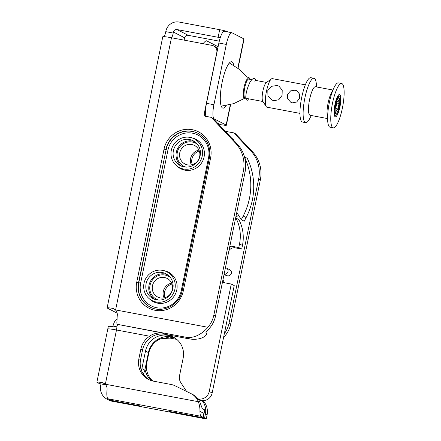 <?xml version="1.0" encoding="UTF-8"?>
<svg xmlns="http://www.w3.org/2000/svg" width="441" height="441" viewBox="0 0 441 441"><rect width="100%" height="100%" fill="white"/><g stroke="black" fill="none" stroke-linecap="round" stroke-linejoin="round"><path stroke-width="0.66" d="M117.069 319.719L116.617 319.637A10.893 2.569 100.7 0 0 112.797 326.687M100.983 383.913L100.68 385.373A12.965 12.569 -62.8 0 0 107.13 399.232A12.965 12.569 -62.8 0 0 110.465 400.373L139.692 405.836M223.581 337.387A25.931 25.137 -62.8 0 0 230.77 323.964L260.328 179.978A32.154 31.173 -62.8 0 0 252.517 151.776L235.549 133.777L233.851 132.906L250.819 150.899L252.517 151.776M217.352 122.929L220.72 124.665L219.177 124.809A3.109 3.015 -62.8 0 0 219.133 124.82M225.23 131.286L233.851 132.906M260.328 179.978L258.63 179.107A32.154 31.173 -62.8 0 0 250.819 150.899M258.63 179.107L229.072 323.093A25.931 25.137 -62.8 0 1 224.348 333.644M237.831 68.074L243.829 38.863A9.333 0.634 11.6 0 1 244.055 39.067L238.063 68.25M243.829 38.863L231.949 32.755A13.484 3.175 100.7 0 0 231.74 32.678A13.484 3.175 100.7 0 0 226.305 44.42L213.924 104.732A12.965 3.054 100.7 0 0 214.15 118.855L226.139 125.029L230.323 104.649M220.72 124.665A9.333 0.634 -168.4 0 0 226.371 125.227A9.333 0.634 -168.4 0 0 226.139 125.029M218.025 123.794L218.852 123.712M207.083 414.998L205.385 414.121L204.574 418.079L206.267 418.95L207.083 414.998A16.207 15.711 -62.8 0 0 202.976 400.61M167.993 336.555L173.875 337.586M170.799 337.751L171.94 337.966L160.563 338.76A19.448 18.853 -62.8 0 0 148.788 353.131L146.809 362.761A19.448 18.853 -62.8 0 0 152.784 381.018M141.396 406.674L112.157 401.249A12.965 12.569 117.2 0 1 108.828 400.108L107.13 399.232M169.906 411.519L171.599 412.429L206.267 418.95M145.012 369.288A19.448 18.853 -62.8 0 0 151.842 380.776M205.385 414.121A16.207 15.711 -62.8 0 0 202.022 400.549M169.901 411.558L204.574 418.079M141.385 406.745L139.687 405.874M205.964 116.358A12.965 3.054 -79.3 0 1 206.493 103.332L218.874 43.02L226.305 44.42M231.74 32.678L224.309 31.283A13.484 3.175 100.7 0 0 218.874 43.02M226.244 105.537A23.599 5.562 -79.3 0 1 222.931 108.128A23.599 5.562 -79.3 0 1 222.556 107.995A23.599 5.562 -79.3 0 1 221.983 83.095A23.599 5.562 -79.3 0 1 231.652 61.746A23.599 5.562 -79.3 0 1 232.027 61.878A23.599 5.562 -79.3 0 1 233.802 65.362M194.591 141.6A14.002 13.577 117.2 0 0 176.328 152.195A14.002 13.577 -62.8 0 0 181.874 166.312M173.39 150.684A14.002 13.577 -62.8 0 0 180.352 165.651A14.002 13.577 -62.8 0 0 200.137 155.717A14.002 13.577 117.2 0 0 193.169 140.751A14.002 13.577 117.2 0 0 173.39 150.684M171.306 150.293A16.179 15.689 -62.8 0 0 179.36 167.586A16.179 15.689 -62.8 0 0 202.215 156.108A16.179 15.689 117.2 0 0 194.167 138.81A16.179 15.689 117.2 0 0 171.306 150.293M181.499 169.124A16.598 16.091 -62.8 0 1 179.349 167.58L182.524 169.217A16.179 15.689 -62.8 0 0 184.74 170.143M194.167 138.81L197.336 140.442A16.179 15.689 117.2 0 1 199.376 141.704M199.293 151.009A10.424 10.104 117.2 0 0 191.896 159.091A10.424 10.104 -62.8 0 0 192.265 164.669M179.746 152.84A10.424 10.104 -62.8 0 0 184.933 163.98A10.424 10.104 -62.8 0 0 199.657 156.583A10.424 10.104 117.2 0 0 194.475 145.442A10.424 10.104 117.2 0 0 179.746 152.84M192.304 142.041A12.965 12.569 117.2 0 1 195.639 143.187A12.965 12.569 117.2 0 1 197.596 144.444A12.965 12.569 117.2 0 0 195.639 143.187A12.965 12.569 117.2 0 0 192.304 142.041A12.965 12.569 117.2 0 0 177.806 150.635A12.965 12.569 117.2 0 0 183.77 166.24A12.965 12.569 117.2 0 1 177.806 150.635A12.965 12.569 117.2 0 1 192.304 142.041M185.937 167.106A12.965 12.569 117.2 0 1 183.77 166.24A12.965 12.569 117.2 0 0 185.937 167.106M198.935 150.122A10.424 10.104 -62.8 0 0 190.606 158.429A10.424 10.104 -62.8 0 0 191.333 164.89M105.691 384.784L99.418 383.604L97.158 382.441A11.411 0.777 -168.4 0 1 96.877 382.198A11.411 0.777 -168.4 0 1 102.229 382.623L103.734 383.124L105.333 384.354C106.683 385.952 107.251 387.793 107.031 389.877A12.965 3.054 100.7 0 0 108.062 398.813L109.985 399.805A6.224 0.424 -168.4 0 0 117.284 401.624L139.819 405.858L141.517 406.734L171.235 412.324L169.537 411.453L198.516 416.899A6.224 0.424 -168.4 0 0 203.251 417.456A6.224 0.424 -168.4 0 0 203.103 417.318L201.179 416.332A12.965 3.054 -79.3 0 1 199.938 411.354C200.071 408.372 199.553 405.163 198.373 401.718A16.179 15.689 -62.8 0 0 191.107 393.659A16.179 15.689 -62.8 0 0 190.837 393.521L175.038 385.781A16.179 15.689 -62.8 0 0 171.152 384.491L153.518 381.173A19.398 18.803 -62.8 0 1 148.534 379.464A19.398 18.803 -62.8 0 1 138.882 358.737L140.58 359.608A19.398 18.803 -62.8 0 0 149.394 379.877M99.418 383.604A6.224 1.466 100.7 0 0 99.517 383.637L105.708 384.806M138.882 358.737L140.883 349.002A19.398 18.803 -62.8 0 1 149.648 336.229C152.558 333.898 156.731 332.801 162.167 332.949L117.19 324.306C116.799 323.876 116.755 322.426 117.074 319.957A12.965 3.054 100.7 0 1 117.278 315.58C117.499 313.49 116.931 311.649 115.581 310.051L113.982 308.827L112.477 308.325A11.411 0.777 -168.4 0 0 107.124 307.895A11.411 0.777 -168.4 0 0 107.406 308.143L117.152 313.154M227.848 31.95L226.994 31.504A6.224 0.424 11.6 0 0 219.69 29.69L179.074 22.05A11.411 11.058 117.2 0 0 165.888 31.151L165.783 31.658A6.224 1.466 100.7 0 1 163.98 36.636M113.535 326.803L113.535 326.847A5.777 1.362 100.7 0 0 113.535 326.803L116.893 326.136A5.187 1.224 -79.3 0 1 116.49 329.989L105.355 384.221A11.411 0.777 -168.4 0 0 105.173 384.188M108.558 326.665C107.681 326.125 109.324 326.164 113.486 326.798M105.074 384.089L104.638 383.709M199.938 411.354L203.907 413.393L204.74 409.898L202.314 408.647L200.071 402.594A16.179 15.689 -62.8 0 0 192.805 394.53L191.107 393.659M213.802 315.232L243.316 171.444A32.358 31.372 -62.8 0 0 235.455 143.06L237.153 143.931A32.358 31.372 -62.8 0 1 245.014 172.315L215.5 316.109L213.802 315.232A25.931 25.137 -62.8 0 1 207.882 327.283L115.608 309.924L171.472 37.75L212.088 45.39A6.224 6.031 -62.8 0 1 216.785 52.589L204.095 114.423A1.555 1.51 -62.8 0 0 205.263 116.226L210.743 117.256A1.555 1.51 -62.8 0 1 211.537 117.692L235.455 143.06M176.797 165.926A16.598 16.091 -62.8 0 0 180.639 168.71A16.598 16.091 -62.8 0 0 184.906 170.176A16.598 16.091 -62.8 0 0 203.461 159.179A16.598 16.091 -62.8 0 0 195.826 139.202A16.598 16.091 -62.8 0 0 191.565 137.735A16.598 16.091 -62.8 0 0 191.328 137.697M149.499 298.921A16.598 16.091 -62.8 0 0 153.341 301.705A16.598 16.091 -62.8 0 0 157.602 303.171A16.598 16.091 -62.8 0 0 176.163 292.174A16.598 16.091 -62.8 0 0 168.528 272.196A16.598 16.091 -62.8 0 0 164.261 270.73A16.598 16.091 -62.8 0 0 164.024 270.691M169.361 272.659A16.598 16.091 -62.8 0 0 166.858 271.799A16.179 15.689 117.2 0 1 174.917 289.098A16.179 15.689 -62.8 0 1 152.057 300.58A16.179 15.689 -62.8 0 1 144.009 283.287A16.179 15.689 117.2 0 1 166.869 271.805L170.033 273.437A16.179 15.689 117.2 0 1 172.078 274.699M152.046 300.575A16.598 16.091 -62.8 0 0 154.201 302.118M196.664 139.665A16.598 16.091 -62.8 0 0 194.156 138.805M213.687 45.941L215.384 46.812A6.224 6.031 117.2 0 1 217.667 48.901M162.167 332.949L164.758 334.284L189.817 338.997C203.659 340.827 208.229 333.374 206.476 333.385L205.908 333.098C205.539 332.856 206.763 331.208 209.58 328.154A25.931 25.137 -62.8 0 0 215.5 316.109M211.537 117.692L213.235 118.563L237.153 143.931M213.235 118.563A1.555 1.51 -62.8 0 0 212.838 118.265L211.14 117.394M205.787 115.299A1.555 1.51 -62.8 0 0 205.941 116.352M107.124 307.895L162.784 36.741A11.411 0.777 11.6 0 1 171.472 37.75M117.19 324.306L186.664 337.371C195.969 338.506 204.067 331.941 207.882 327.283M164.758 334.284C159.885 333.517 155.414 334.454 151.346 337.1A19.398 18.803 -62.8 0 0 142.575 349.878L140.58 359.608M117.758 324.598L116.893 326.136M171.593 37.772A6.224 1.466 100.7 0 0 173.214 33.053L165.783 31.658M219.287 41.167L188.219 35.324L177.017 29.558A3.109 3.015 -62.8 0 0 173.423 32.044L173.214 33.053M184.145 40.137L184.619 37.805L173.423 32.044M114.737 309.389L115.322 309.791M177.017 29.558L218.13 37.292A6.224 0.424 -168.4 0 1 220.252 37.717M188.219 35.324A3.109 3.015 -62.8 0 0 184.619 37.805M112.477 308.325L114.886 309.411M167.293 274.594A14.002 13.577 117.2 0 0 149.03 285.189A14.002 13.577 -62.8 0 0 154.576 299.307M146.087 283.679A14.002 13.577 -62.8 0 0 153.055 298.645A14.002 13.577 -62.8 0 0 172.839 288.706A14.002 13.577 117.2 0 0 165.871 273.745A14.002 13.577 117.2 0 0 146.087 283.679M152.057 300.58L155.226 302.212A16.179 15.689 -62.8 0 0 157.443 303.138M171.996 284.004A10.424 10.104 117.2 0 0 164.598 292.085A10.424 10.104 -62.8 0 0 164.962 297.664M152.448 285.834A10.424 10.104 -62.8 0 0 157.635 296.975A10.424 10.104 -62.8 0 0 172.359 289.577A10.424 10.104 117.2 0 0 167.172 278.436A10.424 10.104 117.2 0 0 152.448 285.834M165.006 275.035A12.965 12.569 117.2 0 1 168.335 276.176A12.965 12.569 117.2 0 1 170.298 277.439A12.965 12.569 117.2 0 0 168.335 276.176A12.965 12.569 117.2 0 0 165.006 275.035A12.965 12.569 117.2 0 0 150.508 283.624A12.965 12.569 117.2 0 0 156.472 299.235A12.965 12.569 117.2 0 1 150.508 283.624A12.965 12.569 117.2 0 1 165.006 275.035M158.633 300.101A12.965 12.569 117.2 0 1 156.472 299.235A12.965 12.569 117.2 0 0 158.633 300.101M171.632 283.116A10.424 10.104 -62.8 0 0 163.308 291.424A10.424 10.104 -62.8 0 0 164.035 297.884M143.165 373.896A9.333 9.052 -62.8 0 0 144.835 370.131L148.435 352.596A19.707 19.106 117.2 0 1 174.774 337.922M198.731 399.959L201.377 400.456A9.333 9.052 -62.8 0 0 212.165 393.008L234.221 285.559L231.277 284.048L224.838 282.835A6.224 6.031 117.2 0 1 222.529 281.854M224.822 282.83A6.224 6.031 117.2 0 1 223.03 279.407M228.923 250.714A6.224 6.031 117.2 0 1 235.268 247.853L241.712 249.066L242.451 245.466A38.896 37.706 -62.8 0 0 238.857 219.557L235.918 218.041L235.588 218.24M229.805 246.414A6.224 6.031 117.2 0 1 232.33 246.343L238.768 247.555L239.507 243.95A38.896 37.706 -62.8 0 0 235.918 218.041M197.959 398.851L198.433 398.94A9.333 9.052 -62.8 0 0 209.221 391.498L231.277 284.048M141.379 370.313A9.333 9.052 -62.8 0 0 141.897 368.621L145.497 351.08A19.707 19.106 117.2 0 1 173.335 337.1A19.707 19.106 117.2 0 1 183.142 358.164L179.542 375.699A9.333 9.052 -62.8 0 0 180.827 382.645L186.554 391.421M241.712 249.066L238.768 247.555M299.957 113.381L266.959 107.174A14.52 3.423 100.7 0 1 266.728 107.091A14.52 3.423 -79.3 0 1 266.221 106.595L262.753 101.182A9.696 2.288 -79.3 0 1 262.786 91.612A9.696 2.288 -79.3 0 1 266.232 82.688L271.43 78.906A14.52 3.423 -79.3 0 1 272.323 78.63L305.326 84.837M266.221 106.595A14.52 3.423 -79.3 0 1 266.276 92.268A14.52 3.423 -79.3 0 1 271.43 78.906M295.101 90.184L290.619 90.879L287.526 94.308L287.62 98.767L290.806 102.273L292.499 102.858L296.694 102.014L299.422 98.398L299.494 94.021L296.743 90.741L295.101 90.184M276.998 85.515L271.606 86.304L267.819 90.405L267.93 95.73L271.838 100.013L273.878 100.719L278.833 99.71L282.086 95.339L282.218 90.135L278.955 86.182L276.998 85.515M313.981 78.289A22.557 5.32 -79.3 0 0 304.737 98.701A22.557 5.32 -79.3 0 0 305.288 122.504A22.557 5.32 100.7 0 0 305.641 122.631L302.471 122.03A22.557 5.32 100.7 0 1 302.118 121.909A22.557 5.32 -79.3 0 1 301.567 98.1A22.557 5.32 -79.3 0 1 310.811 77.693L313.981 78.289A22.557 5.32 -79.3 0 1 314.339 78.41A22.557 5.32 100.7 0 1 316.335 83.796L316.649 86.971M305.641 122.631A22.557 5.32 100.7 0 0 309.836 118.353L311.285 115.509M332.806 90.008L315.469 86.745A14.52 3.423 -79.3 0 0 309.516 99.886A14.52 3.423 -79.3 0 0 309.869 115.206A14.52 3.423 100.7 0 0 310.1 115.288L327.437 118.552M327.757 121.727L327.106 115.228A14.52 3.423 -79.3 0 1 331.29 92.979L334.256 87.164A22.557 5.32 -79.3 0 1 338.451 82.891L341.621 83.487A22.557 5.32 -79.3 0 1 341.973 83.608A22.557 5.32 100.7 0 1 342.525 107.417A22.557 5.32 100.7 0 1 333.28 127.829L330.111 127.229A22.557 5.32 100.7 0 1 329.752 127.107A22.557 5.32 -79.3 0 1 327.757 121.727A22.557 5.32 -79.3 0 1 334.256 87.164M333.28 127.829A22.557 5.32 100.7 0 1 332.922 127.703A22.557 5.32 -79.3 0 1 332.371 103.9A22.557 5.32 -79.3 0 1 341.621 83.487M335.171 116.755A11.356 2.679 -79.3 0 1 334.774 116.363A11.356 2.679 -79.3 0 1 334.818 105.162A11.356 2.679 -79.3 0 1 338.848 94.71A11.356 2.679 -79.3 0 1 339.73 94.556A11.356 2.679 100.7 0 1 339.928 106.931A11.356 2.679 100.7 0 1 335.171 116.755M335.474 115.288A9.851 2.321 100.7 0 0 335.629 115.338A9.851 2.321 100.7 0 0 339.669 106.424A9.851 2.321 100.7 0 0 339.427 96.028A9.851 2.321 100.7 0 0 339.272 95.973A9.851 2.321 100.7 0 0 335.232 104.886A9.851 2.321 100.7 0 0 335.474 115.288M216.586 47.634A9.333 2.288 -62.4 0 1 218.091 46.845M214.717 44.96L218.113 46.735L214.717 44.96A9.333 2.288 -62.4 0 1 214.723 44.965L206.752 40.864A9.333 2.288 -62.4 0 0 203.114 43.703M235.814 217.143L238.587 215.324M246.128 217.562L244.226 221.206L241.282 219.695L243.184 216.051L246.128 217.562A65.345 63.35 117.2 0 0 247.296 158.352L244.474 156.902M233.267 139.808A6.224 6.031 117.2 0 1 233.449 139.659L232.815 139.328M231.475 137.912A65.345 63.35 117.2 0 1 233.449 139.659M236.63 213.168L237.076 212.876L241.282 219.695M244.601 157.349A65.345 63.35 117.2 0 1 243.184 216.051M249.242 98.933L248.614 99.837L247.197 100.289L246.128 99.506L245.753 97.533C245.88 92.985 247.28 87.886 249.959 82.224C251.756 79.308 253.31 78.057 254.617 78.47L254.7 78.487C256.199 79.683 256.039 80.565 254.214 81.138M335.888 113.26A7.778 1.836 100.7 0 0 336.494 113.155A7.778 1.836 100.7 0 0 339.25 105.994A7.778 1.836 100.7 0 0 339.283 98.321A7.778 1.836 100.7 0 0 339.008 98.056A7.778 1.836 -79.3 0 0 335.755 104.782A7.778 1.836 -79.3 0 0 335.888 113.26M337.944 108.921L339.057 103.475L338.567 100.212L336.957 102.395L335.838 107.836L336.334 111.099L337.944 108.921L335.948 108.541M339.057 103.475L336.819 103.056M339.101 98.117A8.247 1.946 100.7 0 0 338.66 97.516A8.247 1.946 100.7 0 0 338.528 97.467A8.247 1.946 100.7 0 0 336.389 100.421M334.559 110.145A8.247 1.946 100.7 0 0 335.347 113.629A8.247 1.946 100.7 0 0 335.48 113.679A8.247 1.946 100.7 0 0 336.251 113.282M218.119 123.326L218.047 123.673M230.77 323.964L229.072 323.093M166.836 337.486L176.725 339.344M169.664 336.792L171.94 337.966M148.374 352.916L148.788 353.131M112.157 401.249L110.465 400.373M146.395 362.546L146.809 362.761M214.15 118.855L213.372 118.712M213.924 104.732L206.493 103.332M104.489 383.692L102.229 382.623M149.648 336.229L116.49 329.989A11.411 0.777 -168.4 0 0 107.802 328.98L96.877 382.198M198.373 401.718L105.355 384.221A12.965 3.054 100.7 0 0 105.333 384.354M201.179 416.332L108.062 398.813M203.907 413.393L203.103 417.318M245.014 172.315L243.316 171.444M164.046 149.113A24.376 23.632 117.2 0 1 192.215 129.671A24.376 23.632 117.2 0 1 210.605 157.867L183.307 290.862A24.376 23.632 117.2 0 1 155.138 310.304A24.376 23.632 117.2 0 1 136.749 282.108L164.046 149.113L165.871 149.565A22.816 22.122 117.2 0 1 198.108 133.375C207.237 138.777 211.007 146.897 209.425 157.729L182.122 290.724C179.696 305.144 162.216 313.893 149.923 306.947A22.816 22.122 117.2 0 1 138.573 282.56L166.103 149.681A22.816 22.122 117.2 0 1 198.224 133.436M210.605 157.867L209.425 157.729M183.307 290.862L182.122 290.724M136.749 282.108L138.799 282.675L166.103 149.681L167.927 150.138A21.262 20.611 117.2 0 1 192.496 133.176A21.262 20.611 117.2 0 1 208.543 157.773L181.24 290.768A21.262 20.611 117.2 0 1 156.665 307.73A21.262 20.611 117.2 0 1 140.624 283.133L138.799 282.675A22.816 22.122 117.2 0 0 150.039 307.008M181.24 290.768L182.127 290.911M140.624 283.133L167.927 150.138M186.664 337.371L189.817 338.997M140.883 349.002L142.575 349.878M219.69 29.69L218.13 37.292M204.095 114.423L205.688 115.25M208.543 157.773L209.387 157.911M242.451 245.466L239.507 243.95M235.268 247.853L232.33 246.343M212.165 393.008L209.221 391.498M201.377 400.456L198.433 398.94M148.435 352.596L145.497 351.08M144.835 370.131L141.897 368.621M221.233 106.149L233.647 103.657L244.926 98.161A9.972 2.348 -79.3 0 1 244.226 98.244A9.972 2.348 -79.3 0 1 244.055 87.379A9.972 2.348 -79.3 0 1 248.228 78.752M245.786 98.282L245.108 98.156A9.696 2.288 -79.3 0 1 244.953 98.1A9.696 2.288 -79.3 0 1 244.716 87.869A9.696 2.288 -79.3 0 1 248.691 79.093L251.8 79.678M218.102 46.785L206.752 40.864M224.105 274.186L226.707 275.526A3.269 3.17 -62.8 0 0 231.183 273.701A3.269 3.17 -62.8 0 0 229.695 269.716C229.623 269.561 232.065 270.741 231.349 273.817C229.844 275.746 228.614 276.441 227.661 275.895L224 274.682L224.8 274.969L224.601 274.44M224.122 274.093A3.269 3.17 -62.8 0 0 226.393 268.018L225.456 267.599M226.371 125.227L230.61 104.578M166.709 337.486L176.764 339.383M204.536 411.199L203.251 417.456M107.802 328.98L108.266 326.417M229.359 62.975L239.81 69.628L247.263 77.318M266.551 82.45L255.637 80.4M262.968 101.513L246.717 98.459M334.322 115.095L335.629 115.338M337.96 95.725L339.272 95.973M248.046 77.23L249.369 77.903L250.4 79.413M339.283 98.321L338.192 96.623M336.494 113.155L334.862 114.34M229.695 269.716L226.393 268.018"/></g></svg>
